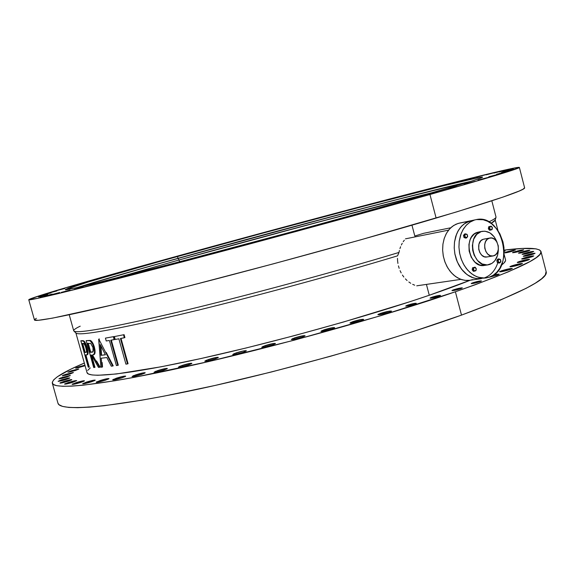 <?xml version="1.0" encoding="UTF-8"?>
<svg xmlns="http://www.w3.org/2000/svg" width="575" height="575" viewBox="0 0 575 575"><rect width="100%" height="100%" fill="white"/><g stroke="black" fill="none" stroke-linecap="round" stroke-linejoin="round"><path stroke-width="0.86" d="M475.935 219.679C502.607 212.815 515.674 269.567 489.246 277.193L493.235 275.231L496.778 272.262L499.732 268.403L502.838 261.294L503.923 255.932L503.966 247.458L502.945 241.823L499.927 233.924L497.03 229.303L491.632 223.776L487.514 221.238L483.165 219.736L476.553 219.564L459.533 223.078L469.667 221.052L463.738 224.193L460.374 227.542L457.643 231.761L455.652 236.684L454.494 242.118L454.214 247.854L454.818 253.654L457.333 261.984L461.567 269.215L467.123 274.699L473.505 277.969L477.94 278.782L481.368 278.631L477.94 278.782L473.505 277.969L469.186 276.05L465.146 273.096L461.567 269.215L458.57 264.55L456.291 259.296L454.818 253.654L454.214 247.854L454.494 242.118L456.55 234.147L458.922 229.554L461.984 225.752L465.613 222.884L469.667 221.052L458.016 223.459L453.639 225.493L449.772 228.735L446.603 233.04L444.295 238.222L442.944 244.037L442.635 250.211L443.368 256.457L445.122 262.473L447.81 267.979L451.296 272.708L455.422 276.453L459.986 279.033L464.772 280.341L469.552 280.327L481.34 278.638L476.531 278.645L471.716 277.315L467.123 274.699L462.968 270.904L459.454 266.11L456.744 260.533L454.969 254.438L454.221 248.12L454.53 241.867L455.882 235.98L458.196 230.733L461.38 226.377L465.261 223.1L471.213 220.656L465.261 223.1L461.38 226.377L458.196 230.733L455.882 235.98L454.53 241.867L454.221 248.12L454.969 254.438L456.744 260.533L459.454 266.11L462.968 270.904L467.123 274.699L471.716 277.315L476.531 278.645L486.141 277.948L481.311 277.955L476.488 276.618L471.881 273.98L467.719 270.171L464.19 265.348L461.473 259.742L459.698 253.618L458.943 247.264L459.245 240.982L460.597 235.067L462.918 229.799L466.102 225.422L469.998 222.13L474.411 220.074L469.667 221.052L474.411 220.074L470.35 221.907L466.706 224.789L463.644 228.613L461.265 233.22L459.209 241.234L458.929 246.998L459.54 252.827L461.021 258.498L463.306 263.781L466.311 268.467L469.904 272.37L473.951 275.346L478.285 277.272L484.941 278.077L489.246 277.193L486.141 277.948M44.016 296.262L52.361 294.077L44.016 296.262M68.303 382.504C72.968 381.074 75.763 380.442 76.691 380.621L72.975 382.224L76.691 380.636L74.887 380.743L65.025 383.748L64.558 384.1L66.333 383.999L72.975 382.224C68.288 383.662 65.478 384.294 64.558 384.114L68.303 382.504L68.576 383.489L68.303 382.504M39.812 297.002L47.969 294.867L39.812 297.002M63.617 381.498C68.188 380.097 70.919 379.478 71.817 379.644L68.159 381.211L71.379 379.996L71.825 379.658L71.365 379.579L70.071 379.773L60.389 382.713L59.922 383.051L60.368 383.137L61.647 382.95L68.159 381.211C63.566 382.619 60.828 383.238 59.929 383.072L63.617 381.498L63.882 382.44L63.617 381.498M38.403 296.995L46.388 294.903L38.403 296.995M61.726 379.752L69.755 377.933L66.154 379.457L69.316 378.271L69.755 377.948L68.044 378.062L59.836 380.406L58.528 381.347L61.676 380.736L66.154 379.457L58.104 381.283L61.726 379.752L61.978 380.657L61.726 379.752M39.639 296.276L47.459 294.22L39.639 296.276M62.481 377.344L70.344 375.554L66.822 377.035L69.906 375.497L60.627 377.976L58.93 378.817L62.438 378.285L66.822 377.035L58.93 378.832L62.481 377.344L62.725 378.213L62.481 377.344M43.348 294.903L51.024 292.891L43.348 294.903M65.708 374.332L73.427 372.571L69.992 374.009L72.989 372.521L63.897 374.95L62.251 375.762L65.701 375.231L69.992 374.009L62.251 375.777L65.708 374.332L65.945 375.166L65.708 374.332M49.342 292.934L56.882 290.95L49.342 292.934M71.235 370.789L78.818 369.057L75.483 370.444L78.387 369.013L71.235 370.789L67.872 372.176L69.489 372.047L75.483 370.444L67.879 372.183L71.235 370.789L71.465 371.594L71.235 370.789M57.428 290.411L64.846 288.463L57.428 290.411M78.876 366.785L84.927 365.183L77.151 367.375L75.605 368.122L77.215 367.986L85.086 365.729L75.612 368.129L78.876 366.785L79.091 367.554L78.876 366.785M67.404 287.399L74.721 285.48L67.404 287.399M79.091 283.957L86.308 282.059L79.091 283.957M92.288 280.126L99.425 278.243L92.288 280.126M106.821 275.957L113.893 274.095L106.821 275.957M122.518 271.501L129.54 269.646L122.518 271.501M213.224 246.308L220.211 244.468L213.224 246.308M232.868 240.947L239.897 239.099L232.868 240.947M252.734 235.549L259.807 233.687L252.734 235.549M272.701 230.151L279.838 228.275L272.701 230.151M292.661 224.782L299.877 222.892L292.661 224.782M312.505 219.47L319.808 217.558L312.505 219.47M332.113 214.252L339.523 212.312L332.113 214.252M351.368 209.156L358.893 207.18L351.368 209.156M370.149 204.211L377.811 202.206L370.149 204.211M388.326 199.46L396.139 197.412L388.326 199.46M405.77 194.932L413.741 192.848L405.77 194.932M422.33 190.67L430.474 188.535L422.33 190.67M437.848 186.71L446.178 184.532L437.848 186.71M452.173 183.102L460.697 180.873L452.173 183.102M465.125 179.889L473.85 177.603L465.125 179.889M476.517 177.114L485.458 174.778L476.517 177.114M504.174 250.966L505.152 250.952L504.182 251.462L505.152 250.973L504.174 250.966M486.17 174.836L495.327 172.442L486.17 174.836M506.144 252.102C510.823 250.7 513.892 250.032 515.358 250.089L504.929 252.554L504.469 252.835L504.836 252.921L507.725 252.439L513.705 250.837C509.004 252.245 505.928 252.921 504.469 252.856L506.144 252.102L506.302 252.72L506.144 252.102M493.875 173.097L503.254 170.653L493.875 173.097M514.215 251.9C518.995 250.47 522.143 249.787 523.652 249.852L521.992 250.614L523.25 249.787L520.267 250.283L512.986 252.36L512.533 252.655L512.922 252.734L515.89 252.245L521.992 250.614C517.191 252.051 514.043 252.734 512.533 252.669L514.215 251.9L514.381 252.54L514.215 251.9M499.445 171.954L509.04 169.452L499.445 171.954M520.181 252.375C525.061 250.908 528.281 250.211 529.841 250.283L528.159 251.059L529.417 250.218L524.192 251.225L518.93 252.842L518.477 253.137L518.887 253.223L520.095 253.079L528.159 251.059C523.257 252.533 520.03 253.23 518.477 253.158L520.181 252.375L520.346 253.036L520.181 252.375M502.679 171.458L512.49 168.906L502.679 171.458M523.832 253.546C528.82 252.051 532.112 251.34 533.715 251.419L532.012 252.217L533.715 251.433L530.136 251.864L522.56 254.028L522.107 254.337L523.775 254.279L532.012 252.217C527.002 253.726 523.703 254.438 522.107 254.351L523.832 253.546L524.005 254.236L523.832 253.546M503.391 171.652L513.418 169.043L503.391 171.652M524.982 255.465C530.071 253.927 533.442 253.208 535.081 253.302L533.348 254.121L534.628 253.223L531.422 253.74L523.688 255.954L523.221 256.27L524.932 256.22L533.348 254.121C528.231 255.659 524.86 256.385 523.228 256.292L524.982 255.465L525.169 256.177L524.982 255.465M501.407 172.579L511.635 169.92L501.407 172.579M523.466 258.139C528.655 256.565 532.091 255.832 533.765 255.94L531.99 256.788L533.765 255.954L530.035 256.378L522.143 258.642L521.662 258.973L522.1 259.073L525.363 258.556L531.99 256.788C526.772 258.362 523.329 259.102 521.662 258.987L523.466 258.139L523.652 258.887L523.466 258.139M496.592 174.275L507.006 171.573L496.592 174.275M519.117 261.582C524.407 259.979 527.908 259.239 529.611 259.361L527.785 260.238L529.611 259.375L527.814 259.418L517.766 262.107L517.27 262.444L517.708 262.552L519.024 262.416L527.785 260.238C522.467 261.848 518.959 262.595 517.27 262.466L519.117 261.582L519.318 262.365L519.117 261.582M488.829 176.762L499.402 174.017L488.829 176.762M511.836 265.801C517.22 264.169 520.77 263.415 522.495 263.551L520.605 264.464L522.495 263.573L520.691 263.602L510.442 266.34L509.924 266.699L510.356 266.814L513.705 266.311L520.605 264.464C515.193 266.11 511.635 266.865 509.924 266.721L511.836 265.801L512.045 266.62L511.836 265.801M478.041 180.054L488.764 177.272L478.041 180.054M501.537 270.782C507.006 269.114 510.614 268.36 512.347 268.511L510.384 269.467L512.347 268.539L510.55 268.547L500.106 271.335L499.553 271.709L499.977 271.846L501.307 271.716L510.384 269.467C504.886 271.141 501.278 271.903 499.553 271.745L501.537 270.782L501.759 271.644L501.537 270.782M464.233 184.144L475.072 181.341L464.233 184.144M493.63 274.965L499.136 274.203L497.102 275.202L498.712 274.103L493.63 274.965M354.437 215.136L365.369 212.304L354.437 215.136M380.513 313.382C386.249 311.607 389.915 310.845 391.532 311.097L388.923 312.376L391.489 311.219L390.066 311.039L378.774 314.051L377.926 314.547L379.292 314.741L388.923 312.376C383.158 314.158 379.471 314.928 377.868 314.676L380.513 313.382L380.808 314.503L380.513 313.382M326.356 222.848L337.194 220.038L326.356 222.848M352.719 321.662C358.448 319.887 362.085 319.125 363.652 319.384L360.906 320.728L363.587 319.535L362.286 319.319L350.923 322.345L350.132 323.121L351.268 323.092L360.906 320.728C355.149 322.518 351.498 323.279 349.938 323.013L352.719 321.662L353.028 322.812L352.719 321.662M297.239 230.783L307.963 228.002L297.239 230.783M323.84 329.906C329.54 328.138 333.141 327.383 334.65 327.649L331.761 329.058L334.564 327.822L333.378 327.57L321.993 330.603L321.066 331.423L322.144 331.408L331.761 329.058C326.032 330.833 322.417 331.588 320.915 331.322L323.84 329.906L324.156 331.085L323.84 329.906M267.627 238.79L278.214 236.045L267.627 238.79M294.4 337.963C300.057 336.21 303.614 335.462 305.066 335.728L302.033 337.194L304.944 335.929L303.895 335.642L292.502 338.682L291.446 339.53L294.357 339.243L302.033 337.194C296.341 338.963 292.776 339.717 291.331 339.444L294.4 337.963L294.723 339.171L294.4 337.963M238.086 246.725L248.508 244.023L238.086 246.725M264.953 345.69C270.552 343.943 274.052 343.21 275.447 343.476L272.277 344.993L275.296 343.706L274.376 343.383L263.012 346.416L261.833 347.293L264.622 347.034L272.277 344.993C266.642 346.754 263.134 347.494 261.74 347.221L264.953 345.69L265.283 346.905L264.953 345.69M209.163 254.43L219.398 251.771L209.163 254.43M236.052 352.928C241.586 351.203 245.029 350.477 246.359 350.743L243.06 352.31L246.172 351.002L243.592 350.915L234.075 353.661L232.774 354.574L235.441 354.344L243.06 352.31C237.489 354.049 234.039 354.775 232.71 354.509L236.052 352.928L236.382 354.15L236.052 352.928M181.391 261.769L191.432 259.167L181.391 261.769M208.229 359.562C213.692 357.858 217.055 357.14 218.335 357.406L214.913 359.016L218.105 357.686L218.284 357.348L217.443 357.305L206.224 360.295L204.808 361.229L207.352 361.028L214.913 359.016C209.422 360.726 206.044 361.445 204.765 361.179L208.229 359.562L208.56 360.777L208.229 359.562M155.257 268.618L165.083 266.067L155.257 268.618M181.966 365.477C187.342 363.803 190.641 363.091 191.863 363.35L188.334 364.988L191.59 363.652L191.827 363.307L191.051 363.249L179.939 366.21L178.43 367.166L180.852 366.987L188.334 364.988C182.929 366.67 179.616 367.382 178.401 367.123L181.966 365.477L182.304 366.678L181.966 365.477M131.179 274.864L140.789 272.363L131.179 274.864M157.694 370.58C162.977 368.942 166.204 368.244 167.368 368.489L163.753 370.156L167.059 368.812L167.347 368.46L166.635 368.395L155.66 371.321L154.057 372.284L156.364 372.126L163.753 370.156C158.441 371.802 155.207 372.507 154.042 372.255L157.694 370.58L158.024 371.773L157.694 370.58M109.516 280.42L118.903 277.977L109.516 280.42M135.772 374.828C140.954 373.218 144.102 372.528 145.223 372.765L141.536 374.44L144.871 373.11L145.209 372.744L144.548 372.672L133.723 375.561L132.056 376.524L134.248 376.388L141.536 374.44C136.325 376.057 133.163 376.747 132.049 376.51L135.772 374.828L136.095 375.985L135.772 374.828M90.527 285.222L99.691 282.828L90.527 285.222M116.466 378.163C121.548 376.589 124.624 375.913 125.695 376.143L121.965 377.818L125.321 376.496L125.688 376.129L123.575 376.266L113.103 379.486L112.7 379.859L114.792 379.73L121.965 377.818C116.854 379.399 113.771 380.082 112.7 379.852L116.466 378.163L116.782 379.299L116.466 378.163M74.405 289.218L83.353 286.882L74.405 289.218M99.985 380.585C104.959 379.047 107.963 378.386 108.991 378.602L105.232 380.269L108.589 378.954L108.991 378.594L106.972 378.724L96.622 381.893L96.19 382.267L96.744 382.353L100.309 381.678L99.985 380.585L100.294 381.685L105.232 380.269C100.23 381.814 97.218 382.483 96.19 382.267L99.985 380.585M61.266 292.387L70.006 290.102L61.266 292.387M86.444 382.095C91.317 380.592 94.243 379.946 95.234 380.147L91.475 381.8L94.81 380.506L95.234 380.147L93.301 380.269L83.095 383.388L82.642 383.755L84.554 383.647L91.475 381.8C86.573 383.309 83.634 383.963 82.649 383.762L86.444 382.095L86.739 383.158L86.444 382.095M51.146 294.738L59.685 292.502L51.146 294.738M75.886 382.727C80.651 381.254 83.519 380.614 84.475 380.808L80.723 382.44L84.036 381.168L84.475 380.815L83.972 380.729L82.606 380.93L72.565 383.992L72.105 384.352L73.945 384.244L80.723 382.44C75.936 383.913 73.061 384.553 72.105 384.366L75.886 382.727L76.173 383.748L75.886 382.727M194.408 251.483L199.848 250.053L194.408 251.483M448.399 188.787L456.938 186.573L448.399 188.787M472.873 282.735C477.257 281.391 480.125 280.794 481.476 280.938L479.809 281.757L481.476 280.974L480.125 280.945L471.68 283.195L471.478 283.64L474.131 283.274L479.809 281.757C475.403 283.108 472.528 283.705 471.184 283.561L472.873 282.735L473.067 283.475L472.873 282.735M428.77 194.4L437.352 192.172L428.77 194.4M453.704 289.721C458.131 288.363 461.013 287.759 462.35 287.924L460.597 288.779L462.063 287.831L459.418 288.197L452.467 290.195L452.209 290.677L454.839 290.317L460.597 288.779C456.155 290.152 453.265 290.749 451.936 290.591L453.704 289.721L453.905 290.497L453.704 289.721M406.511 200.682L415.107 198.454L406.511 200.682M431.868 297.217C436.324 295.845 439.214 295.248 440.529 295.421L438.689 296.326L440.522 295.478L437.654 295.672L430.596 297.713L430.258 298.217L432.86 297.879L438.689 296.326C434.218 297.706 431.322 298.303 430.007 298.13L431.868 297.217L432.084 298.03L431.868 297.217M381.908 207.561L390.49 205.34L381.908 207.561M407.653 305.117C412.131 303.729 415.013 303.133 416.307 303.32L414.367 304.268L416.286 303.399L415.1 303.284L406.338 305.62L405.914 306.159L408.48 305.842L414.367 304.268C409.874 305.656 406.985 306.259 405.698 306.072L407.653 305.117L407.876 305.957L407.653 305.117M139.689 266.678L145.152 265.24L139.689 266.678M157.255 261.769L162.703 260.338L157.255 261.769M175.54 256.694L180.981 255.264L175.54 256.694M436.245 191.669C371.946 207.474 263.055 236.469 178.775 260.058L178.279 258.247C281.419 229.461 424.659 191.612 470.58 181.448L419.52 193.811L345.108 213.059L178.279 258.247L178.775 260.058L312.333 223.653L436.245 191.669M179.062 259.993C263.12 236.462 371.788 207.532 435.836 191.784L345.374 214.928L244.274 241.989L179.062 259.993L179.544 261.754L179.062 259.993L112.959 278.882L179.062 259.993M455.393 291.769C384.567 316.308 272.37 347.631 187.04 366.476C101.466 385.401 53.877 390.08 52.325 383.23C51.987 378.968 62.661 372.248 84.338 363.062L71.041 369.078L57.478 376.675L53.741 379.787L52.253 382.368L53.18 384.352L56.652 385.681L62.804 386.292L71.71 386.141L83.425 385.178L115.216 380.707L135.111 377.171L208.33 361.646L294.436 340.127L381.009 315.618L455.393 291.769L461.495 315.114L455.393 291.769L475.748 284.553L508.429 271.788L529.798 261.647L536.238 257.65L539.947 254.38L541.032 251.828L539.645 249.988L535.95 248.831L522.308 248.465L504.153 250.111C526.52 247.336 538.782 247.76 540.946 251.39C543.461 257.277 514.948 270.739 455.393 291.769M52.325 383.23L57.982 403.276C59.915 411.463 107.877 408.286 193.567 390.152C279.004 372.097 391.014 340.623 461.495 315.114L499.359 300.553L526.197 288.291L535.339 283.159L541.664 278.746L545.258 275.051L546.121 271.565C548.952 278.667 520.742 293.178 461.495 315.114L414.007 331.25L387.385 339.624L330.395 356.299L271.58 371.939L214.877 385.494L163.918 396.153L141.529 400.229L104.204 405.713L89.592 407.129L77.776 407.682L68.763 407.423L62.495 406.388L58.909 404.649L57.938 403.118M429.963 194.508C357.7 214.949 244.698 245.626 159.85 267.792C74.75 290.03 28.728 301.027 28.757 299.762C28.642 298.166 90.095 280.312 163.667 259.9L297.397 223.438L408.904 193.983L493.012 172.787L515.135 167.85L519.362 167.462L506.726 172.054L484.387 178.839L406.777 201.034L296.844 231.279L154.797 269.114L57.744 293.732L38 298.288L28.879 299.575L41.343 295.119L70.897 286.206L163.667 259.9C235.125 240.077 318.701 217.551 389.656 198.993C459.748 180.687 517.026 166.463 519.369 167.382C520.598 168.188 490.798 177.237 429.963 194.508L436.123 218.069L429.963 194.508M28.757 299.762L34.464 319.966C34.816 322.597 81.219 313.131 166.434 291.697C251.404 270.336 364.212 239.509 436.123 218.069C496.649 199.877 526.139 189.764 524.594 187.723L523.178 189.125L519.117 191.065L502.687 197.182L456.816 211.844L360.884 239.789L273.808 263.709L187.658 286.314L114.863 304.376L52.577 318.133L38.209 320.311L34.45 319.923M470.947 181.333C424.429 191.662 281.232 229.504 177.998 258.319L177.495 256.507C297.39 223.122 476.912 175.95 482.569 177.093C483.331 177.883 456.945 185.862 403.42 201.027C341.478 218.514 247.257 244.066 176.202 262.631C104.945 281.247 65.377 290.742 65.313 289.678C64.997 288.434 115.014 273.858 177.495 256.507L177.998 258.319C131.589 271.249 98.073 280.974 77.453 287.478L148.142 266.699L277.826 230.978L392.128 200.797L470.947 181.333M414.812 236.016L411.966 225.184L414.812 236.016L423.703 233.292L450.707 227.786L423.703 233.292L414.812 236.016M404.297 240.221L403.219 241.716L404.297 240.221M402.234 243.311L401.364 244.993L402.234 243.311M400.603 246.747L399.948 248.58L400.603 246.747M399.409 250.484L398.993 252.447L399.409 250.484M69.23 314.777L73.729 330.826C75.49 334.154 110.112 327.944 177.596 312.203C243.972 296.42 334.197 272.068 398.993 252.447L397.555 255.839C333.931 275.152 246.179 298.842 180.895 314.324C114.425 329.791 79.458 336.052 76.015 333.105M397.476 258.355L397.598 260.899L397.476 258.355M397.922 263.415L397.598 260.899L397.922 263.415M399.165 268.324L398.446 265.894L399.165 268.324M401.163 272.917L400.078 270.681L401.163 272.917M403.837 277.035L402.414 275.037L403.837 277.035M407.064 280.521L405.389 278.868L407.064 280.521M410.744 283.274L408.854 281.994L410.744 283.274M414.69 285.193L412.692 284.338L414.69 285.193M86.983 372.478L88.385 373.994L91.964 374.943L97.8 375.281L116.366 373.98L161.058 366.8L200.689 358.592L246.064 347.997L294.58 335.584L343.239 322.086L409.997 301.688L429.281 295.255L426.427 284.402L429.281 295.255C445.338 289.764 458.972 284.754 470.192 280.233L429.281 295.255C368.115 316.228 273.793 342.441 201.782 358.354C129.583 374.318 88.442 378.53 87.026 372.658L75.9 332.997M121.016 338.395L128.067 363.723L121.016 338.395M124.107 334.672L124.919 337.59L124.107 334.672L114.396 336.562L115.201 339.458L118.86 338.797L125.925 364.155L127.492 363.91L120.419 338.51L124.344 337.769L123.532 334.851L124.344 337.769L124.919 337.59L120.419 338.51L127.492 363.91L128.067 363.723L125.925 364.155L118.86 338.797L115.201 339.458L114.396 336.562L124.107 334.672M102.149 362.502L102.522 366.951L101.962 367.13L101.229 358.203L106.828 357.557L111.291 366.196L112.65 366.031L98.828 339.149L100.898 367.209L102.522 366.951L102.149 362.502M106.202 352.396L113.218 365.844L112.65 366.031L113.218 365.844L106.202 352.396M99.238 338.998L98.67 339.178L99.396 338.977L98.828 339.149L112.65 366.031L111.291 366.196L106.828 357.557L101.229 358.203L101.962 367.13L100.898 367.209L98.67 339.178L99.238 338.998M83.339 340.709L85.165 342.563L87.343 348.313L88.047 353.345L87.702 354.509L86.99 354.847M86.688 354.969L87.702 354.509C88.313 353.575 88.14 351.318 87.184 347.724L86.631 347.897L87.184 347.724C86.149 344.217 85.078 341.974 83.964 340.997L80.838 340.745L88.241 367.152L88.722 367.217L85.301 355.019L87.148 354.682C87.759 353.747 87.587 351.483 86.631 347.897C85.596 344.389 84.525 342.147 83.411 341.162L80.838 340.745L88.241 367.152L88.722 367.217L85.301 355.019L86.94 354.861L87.458 353.833L86.631 347.897L83.979 341.751L82.98 340.932L80.838 340.745L83.145 340.666M85.912 355.055L89.269 367.044L85.912 355.055M96.535 360.963L100.115 367.116L99.554 367.296L92.532 354.998L94.063 354.164L94.559 351.857L94.02 348.019L92.575 343.936L90.009 340.695L86.164 340.623L93.689 367.497L94.429 367.49L90.951 355.077L91.562 355.048L98.44 367.36L100.115 367.116L96.535 360.963M93.1 354.89L93.646 354.717C95.242 354.365 95.493 351.857 94.408 347.192L93.847 347.372L94.408 347.192C93.315 343.577 92.014 341.342 90.512 340.493L86.164 340.623L93.689 367.497L94.429 367.49L90.951 355.077L91.562 355.048L98.44 367.36L99.554 367.296L92.532 354.998L93.085 354.897C94.681 354.552 94.933 352.044 93.847 347.372C92.755 343.749 91.454 341.514 89.952 340.666L86.164 340.623L90.361 340.436L92.611 342.793L94.968 349.737L94.954 353.172L94.163 354.466M91.547 355.048L94.983 367.31L91.547 355.048M111.334 340.134L118.321 365.175L111.334 340.134M113.929 336.576L114.734 339.458L113.929 336.576L105.426 338.122L106.224 340.982L109.387 340.465L116.387 365.549L117.753 365.362L110.745 340.235L114.166 339.638L113.361 336.756L114.166 339.638L114.734 339.458L110.745 340.235L117.753 365.362L118.321 365.175L116.387 365.549L109.387 340.465L106.224 340.982L105.426 338.122L113.929 336.576M505.504 259.742L505.533 260.683L503.98 263.012L501.472 265.082C504.613 262.804 505.957 261.028 505.511 259.742L504.081 254.236M495.161 219.736C495.463 220.477 494.09 221.677 491.028 223.33L495.19 220.074L496.009 217.199C495.858 218.148 493.451 219.715 488.779 221.893C493.982 219.463 496.383 217.796 495.981 216.89L491.826 200.826M448.558 230.151L405.461 238.841L448.558 230.151M416.731 285.818L460.87 279.378L416.731 285.818M73.916 331.085L76.073 333.155C79.947 335.98 115.101 329.655 181.535 314.173C246.747 298.691 334.14 275.087 397.555 255.839L398.993 252.447C335.189 271.767 246.682 295.694 180.593 311.485C113.268 327.283 77.711 333.816 73.916 331.085C73.061 330.201 75.16 328.562 80.22 326.176M403.42 201.027L469.818 181.686L480.441 178.164L482.396 177.308L480.053 177.294L443.505 185.761L360.963 206.957L260.202 233.838L162.229 260.762L88.744 281.829L65.306 289.649L74.937 288.039L92.697 283.885L175.253 262.883L292.776 231.56L403.42 201.027M36.383 318.306L34.536 319.621M488.887 277.315L497.102 275.202L488.887 277.315M90.297 367.907L87.652 370.429M112.542 278.983L178.775 260.058L112.542 278.983M77.819 287.392C98.267 280.931 131.754 271.213 178.279 258.247L121.878 274.21L77.819 287.392M459.533 223.078L455.961 224.236L452.115 226.572L448.766 229.885L446.049 234.054L444.073 238.92L442.908 244.289L442.621 249.952L443.217 255.681L444.676 261.251L446.933 266.441L449.909 271.041L453.467 274.872L457.47 277.783L461.761 279.673L466.174 280.478L469.581 280.327M470.53 280.162L472.636 279.587M497.828 262.682C495.262 270.437 490.798 275.504 484.438 277.89C490.798 275.504 495.262 270.437 497.828 262.682M85.697 352.418L84.539 352.303L82.067 343.483L83.993 343.778L85.431 346.229L86.516 350.671L86.401 351.986L85.697 352.418M88.722 367.217L89.269 367.044L88.722 367.217M84.539 352.303L86.113 352.245L84.539 352.303L85.086 352.13L82.671 343.498L85.086 352.13L85.955 352.374C86.681 352.36 86.696 350.872 85.998 347.918C84.812 344.504 83.857 343.031 83.116 343.505L82.067 343.483L84.539 352.303M87.659 343.332L90.771 343.505L92.992 347.602L93.042 351.684L90.174 352.31L87.659 343.332L90.771 343.505L92.949 347.451C93.617 350.47 93.416 352.044 92.352 352.159L90.174 352.31L92.618 352.058L90.728 352.137L88.255 343.289L90.728 352.137L90.174 352.31L87.659 343.332M94.429 367.49L94.983 367.31L94.429 367.49M105.412 354.804L101.006 355.328L100.237 344.547L105.412 354.804L101.006 355.328L105.362 354.703L101.006 355.328L100.237 344.547L105.412 354.804M100.905 345.877L101.567 355.149L100.905 345.877M483.18 239.293C475.115 241.371 478.824 258.8 486.939 256.967L484.373 256.759L481.828 255.243L479.838 252.626L478.702 249.298L478.939 244.123L480.844 240.76L483.18 239.293L489.253 238.172L483.18 239.293M493.81 255.767L493.027 255.961C484.89 257.801 481.16 240.257 489.253 238.172L491.927 238.043L494.543 239.272L496.685 241.658L498.245 245.726L498.353 249.234L497.433 252.411L495.607 254.761L493.156 255.94L490.453 255.753L487.909 254.222L485.911 251.584L484.768 248.235L484.66 244.698L485.602 241.507L487.442 239.164L489.886 238.014C498.036 236.052 501.903 253.568 493.81 255.767M477.581 232.286C462.444 236.081 469.279 268.748 484.502 265.42L479.802 265.032L475.029 262.2L471.27 257.291L469.128 251.045L468.934 244.432L470.098 239.854L471.442 237.216L474.188 234.118L477.581 232.286L481.182 231.596L477.581 232.286M489.713 264.464L488.125 264.852C472.873 268.187 466.016 235.391 481.182 231.596L482.253 231.322C488.937 230.697 493.896 234.406 497.145 242.47L494.213 236.85L489.922 232.868L484.933 231.179L481.182 231.596L476.783 234.334L473.685 239.186L472.384 245.417L472.722 250.412L474.159 255.207L477.566 260.554L482.166 263.975L487.241 264.946L492.013 263.35L494.953 260.604L497.569 255.343L498.345 249.306C498.158 257.068 495.276 262.121 489.713 264.464M473.498 268.417L474.389 267.389L473.52 267.662L473.211 269.675L474.433 271.17L473.412 271.328L472.19 269.833L473.211 269.675L472.19 269.833L472.499 267.821L475.043 267.152L474.389 267.389L475.755 267.885L475.043 267.152L472.499 267.821L472.19 269.833L473.412 271.328L475.949 270.66L476.258 269.136L475.755 267.885L476.215 269.639L475.302 270.897L475.949 270.66L476.258 268.654L475.043 267.152L473.52 267.662L473.469 268.654L474.742 267.339L476.158 268.705L476.1 270.07L475.302 270.897L473.929 270.408L473.469 268.654L473.211 269.675L474.433 271.17L475.302 270.897L473.929 270.408L473.52 268.432M486.083 265.032L484.869 265.355M487.715 256.781L487.068 256.946M500.502 262.164L500.904 261.467L500.387 259.476L498.848 258.908L497.828 260.331L498.345 262.329L499.883 262.897L500.502 262.164L499.193 262.588L498.194 261.316L498.446 259.598L499.725 259.174L500.753 260.453L500.243 259.397L497.821 259.073L498.848 258.908L498.446 259.598L496.8 260.497L497.828 260.331L498.345 262.329L497.317 262.495L499.883 262.897L498.856 263.055L499.883 262.897L500.732 261.812L500.753 260.453L500.243 262.444L499.222 262.595L498.46 261.941L498.187 260.173L499.201 259.117L500.688 260.231L500.502 262.164M498.856 263.055L497.317 262.495L496.8 260.497L497.821 259.073L496.8 260.497L497.317 262.495L498.856 263.055M491.869 226.866L491.172 226.133L489.677 226.6L489.382 228.57L490.576 230.072L492.063 229.597L492.143 227.247L492.322 228.598L491.431 229.813L490.087 229.296L489.641 227.563L490.533 226.349L488.657 226.802L489.677 226.6L489.382 228.57L488.362 228.771L489.382 228.57L490.087 229.296L490.576 230.072L489.555 230.266L492.063 229.597L492.358 227.635L491.172 226.133L490.533 226.349L491.869 226.866L492.272 227.678L492.013 229.382L490.554 229.705L489.62 228.023L490.367 226.413L491.869 226.866M489.555 230.266L488.362 228.771L488.657 226.802L490.144 226.334L488.657 226.802L488.362 228.771L489.555 230.266M465.118 234.542L463.464 235.477L464.535 234.047L465.542 233.845L465.118 234.542L466.447 234.126L464.535 234.047L463.464 235.477L464.478 235.283L465.01 237.31L466.598 237.913L467.662 236.476L467.137 234.449L466.447 234.126L467.504 235.441L467.238 237.173L465.908 237.59L464.852 236.275L465.01 237.31L463.996 237.504L466.598 237.913L465.592 238.1L466.598 237.913L467.662 236.476L467.137 234.449L465.542 233.845L464.478 235.283L464.852 236.275L465.118 234.542L465.901 234.061L466.957 234.456L467.583 235.908L466.965 237.446L465.563 237.396L464.801 236.045L465.118 234.542M465.592 238.1L463.996 237.504L463.464 235.477L463.996 237.504L465.592 238.1M497.979 230.64L495.219 219.959M519.376 167.426L524.594 187.723M541.01 251.642L546.121 271.565M486.939 256.967L493.027 255.961M484.502 265.42L488.125 264.852M478.652 232.02L482.253 231.322M483.812 239.135L489.886 238.014"/></g></svg>
